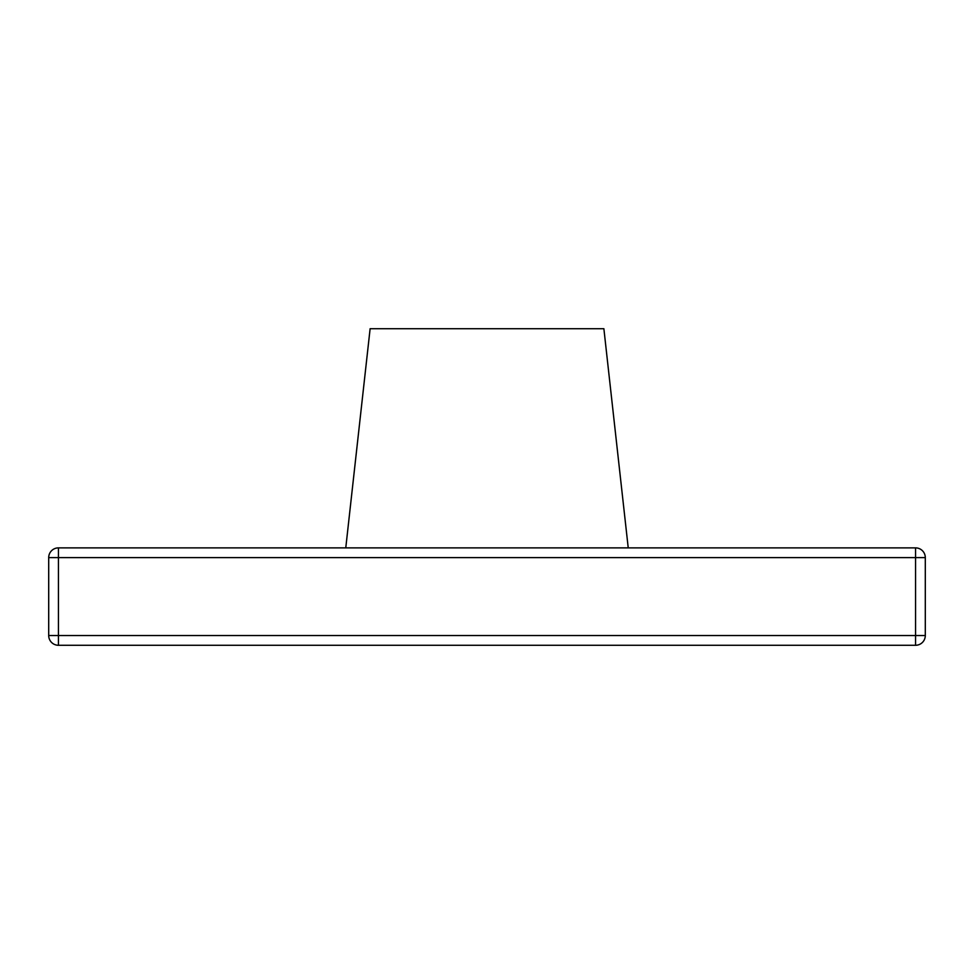 <?xml version="1.0" encoding="UTF-8"?>
<svg xmlns="http://www.w3.org/2000/svg" width="974" height="974" viewBox="0 0 974 974"><rect width="100%" height="100%" fill="white"/><g stroke="black" fill="none" stroke-linecap="round" stroke-linejoin="round"><path stroke-width="1.46" d="M628.23 547.875L603.88 328.725L370.12 328.725L345.77 547.875M925.3 557.615L925.3 635.535L915.56 635.535L915.56 557.615L925.3 557.615A9.74 9.74 0 0 0 915.56 547.875L58.44 547.875L58.44 635.535L48.7 635.535L48.7 557.615L48.7 635.535A9.74 9.74 0 0 0 58.44 645.275L58.44 635.535L915.56 635.535L915.56 645.275L58.44 645.275A9.74 9.74 0 0 1 48.7 635.535M48.7 557.615A9.74 9.74 0 0 1 58.44 547.875A9.74 9.74 0 0 0 48.7 557.615L915.56 557.615L915.56 547.875M925.3 635.535A9.74 9.74 0 0 1 915.56 645.275"/></g></svg>
